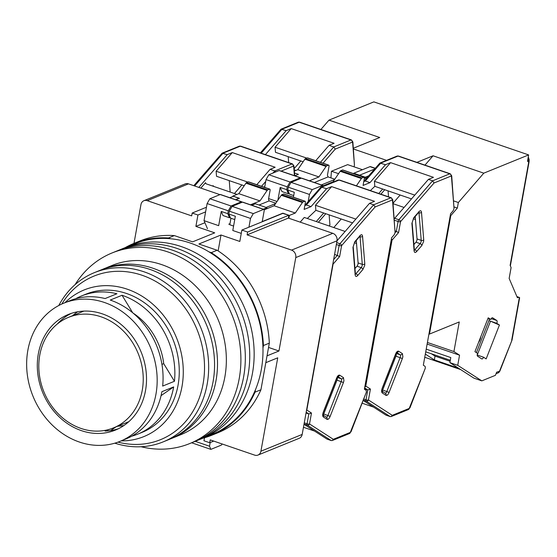 <?xml version="1.0" encoding="UTF-8"?>
<svg xmlns="http://www.w3.org/2000/svg" width="557" height="557" viewBox="0 0 557 557"><rect width="100%" height="100%" fill="white"/><g stroke="black" fill="none" stroke-linecap="round" stroke-linejoin="round"><path stroke-width="0.84" d="M202.887 438.206A103.518 88.264 -112.1 0 0 211.966 435.163A103.518 88.264 -112.1 0 0 255.036 392.156L255.489 389.663M262.981 348.028L263.426 345.542A103.518 88.264 -112.1 0 0 211.256 252.648L208.972 251.868M170.741 238.765L168.458 237.985A103.518 88.264 -112.1 0 0 133.931 243.402A103.518 88.264 -112.1 0 0 125.304 247.566M133.931 243.402L139.828 241A103.518 88.264 67.9 0 1 174.348 235.583L168.458 237.985M174.348 235.583L192.611 241.842L214.717 232.847L195.89 226.4L204.92 222.723M267.033 355.839L278.953 350.994L295.76 257.592A6.092 5.194 -112.1 0 0 291.555 250.107L247.106 234.88L247.621 232.032L241.863 230.062L239.816 241.453L220.99 234.998L198.891 243.994L217.153 250.253L211.256 252.648M230.953 218.26L229.783 224.756L233.592 226.065M217.153 250.253A103.518 88.264 67.9 0 1 269.323 343.14L263.426 345.542M269.323 343.14L260.934 389.754L255.036 392.156M260.934 389.754A103.518 88.264 67.9 0 1 217.864 432.768L211.966 435.163M241.863 230.062L283.123 213.268L288.874 215.239L288.366 218.086L332.814 233.32A6.092 5.194 67.9 0 1 337.02 240.805L302.179 434.432A6.092 5.194 67.9 0 1 299.241 438.282L257.988 455.069A6.092 5.194 -112.1 0 0 260.92 451.219L277.727 357.824L265.807 362.677M195.89 226.4L197.937 215.009L192.186 213.039L191.678 215.886L147.229 200.659A6.092 5.194 -112.1 0 0 143.908 200.708L185.168 183.921A6.092 5.194 67.9 0 1 188.482 183.866L219.938 194.644M229.832 197.721L233.446 196.252L239.162 198.431M251.799 205.241L255.412 203.771L266.914 207.719L266.726 208.771M204.496 437.76L203.953 440.768L209.704 442.738L210.219 439.891L254.667 455.125A6.092 5.194 -112.1 0 0 257.988 455.069M197.937 215.009L205.61 211.89M235.583 199.691L239.197 198.222M143.908 200.708A6.092 5.194 -112.1 0 0 140.97 204.558L133.986 243.374M220.99 234.998L218.135 250.894M278.953 350.994L268.551 347.429M263.301 209.188L266.914 207.719M247.106 234.88L288.366 218.086M209.704 442.738L213.742 441.102M192.186 213.039L206.445 207.239M288.874 215.239L247.621 232.032M80.981 428.43A59.676 50.882 -112.1 0 0 113.517 427.894A59.676 50.882 -112.1 0 0 142.829 371.77A59.676 50.882 -112.1 0 0 101.068 316.815A59.676 50.882 -112.1 0 0 68.532 317.344A59.676 50.882 -112.1 0 0 39.213 373.475A59.676 50.882 -112.1 0 0 80.981 428.43M141.074 446.735A102.913 87.748 -112.1 0 0 189.638 443.595L202.901 438.199A102.913 87.748 -112.1 0 0 252.481 373.162A102.913 87.748 -112.1 0 0 219.291 270.507A102.913 87.748 -112.1 0 0 125.318 247.559L134.16 243.966A102.913 87.748 -112.1 0 1 228.126 266.907A102.913 87.748 -112.1 0 1 261.324 369.563A102.913 87.748 -112.1 0 1 211.737 434.599L202.901 438.199A102.913 87.748 -112.1 0 0 252.481 373.162A102.913 87.748 -112.1 0 0 219.291 270.507A102.913 87.748 -112.1 0 0 125.318 247.559L120.897 249.362A102.913 87.748 -112.1 0 1 214.87 272.303A102.913 87.748 -112.1 0 1 248.06 374.958A102.913 87.748 -112.1 0 0 214.87 272.303A102.913 87.748 -112.1 0 0 120.897 249.362L116.476 251.158A102.913 87.748 -112.1 0 1 210.449 274.1A102.913 87.748 -112.1 0 1 243.646 376.762A102.913 87.748 -112.1 0 0 210.449 274.1A102.913 87.748 -112.1 0 0 116.476 251.158L112.061 252.955A102.913 87.748 -112.1 0 0 75.098 284.62M198.48 440.002A102.913 87.748 -112.1 0 0 248.06 374.958A102.913 87.748 -112.1 0 1 198.48 440.002M194.059 441.798A102.913 87.748 -112.1 0 0 243.646 376.762A102.913 87.748 -112.1 0 1 194.059 441.798M189.638 443.595A102.913 87.748 -112.1 0 0 239.225 378.558A102.913 87.748 -112.1 0 0 206.027 275.903A102.913 87.748 -112.1 0 0 112.061 252.955M118.007 442.126A88.298 75.286 -112.1 0 0 172.997 432.907A88.298 75.286 -112.1 0 0 189.554 314.705A88.298 75.286 -112.1 0 0 81.545 282.831A88.298 75.286 -112.1 0 0 61.806 304.025M58.791 305.508A91.341 77.883 67.9 0 1 81.44 279.649A91.341 77.883 67.9 0 1 94.314 272.665A91.341 77.883 67.9 0 1 193.175 312.623A91.341 77.883 67.9 0 1 176.047 434.899A91.341 77.883 67.9 0 1 163.173 441.875A91.341 77.883 67.9 0 1 114.812 443.17M121.196 440.879A79.164 67.494 -112.1 0 0 177.356 402.377A79.164 67.494 -112.1 0 0 169.85 324.571A79.164 67.494 -112.1 0 0 64.967 302.688M94.314 272.665L100.211 270.27A91.341 77.883 67.9 0 1 199.072 310.221A91.341 77.883 67.9 0 1 181.944 432.497A91.341 77.883 67.9 0 1 169.063 439.473L163.173 441.875M131.668 436.208A74.596 63.602 -112.1 0 0 137.704 434.161A74.596 63.602 -112.1 0 0 173.666 386.906L161.878 391.703A74.596 63.602 67.9 0 1 125.917 438.958L120.027 441.353A74.596 63.602 -112.1 0 0 144.528 335.794A74.596 63.602 -112.1 0 0 63.79 303.168A74.596 63.602 -112.1 0 0 39.289 408.727A74.596 63.602 -112.1 0 0 120.027 441.353M63.79 303.168L69.688 300.773A74.596 63.602 67.9 0 1 105.113 298.552L116.9 293.755A74.596 63.602 -112.1 0 0 81.475 295.976L85.896 294.173A74.596 63.602 67.9 0 1 166.627 326.806A74.596 63.602 67.9 0 1 142.126 432.357L137.704 434.161M174.452 381.28A74.596 63.602 -112.1 0 0 162.205 328.602A74.596 63.602 -112.1 0 0 122.039 295.266L110.251 300.063A74.596 63.602 67.9 0 1 150.418 333.399A74.596 63.602 67.9 0 1 162.665 386.078L174.452 381.28L163.716 363.658A62.419 53.221 67.9 0 0 132.998 313.034M123.891 425.541A62.419 53.221 67.9 0 1 117.638 426.216M118.335 428.772A62.419 53.221 67.9 0 1 105.113 431.041L109.075 429.426M124.232 425.304A62.419 53.221 67.9 0 1 115.431 430.074A62.419 53.221 67.9 0 1 45.04 397.656A62.419 53.221 67.9 0 1 59.585 319.217A62.419 53.221 67.9 0 1 68.379 314.447A62.419 53.221 67.9 0 1 138.777 346.865A62.419 53.221 67.9 0 1 124.232 425.304M57.267 324.056A62.419 53.221 67.9 0 1 65.475 316.822A62.419 53.221 67.9 0 1 71.373 313.354M72.654 315.673A62.419 53.221 67.9 0 1 77.263 312.024A62.419 53.221 67.9 0 1 77.604 311.788M81.475 295.976A74.596 63.602 -112.1 0 0 75.717 298.719M173.666 386.906L161.07 395.637M115.94 426.906L110.662 430.568M122.039 295.266L132.726 312.804M161.948 364.382L163.716 363.658M101.694 269.685A91.341 77.883 67.9 0 1 103.156 269.073A91.341 77.883 67.9 0 1 129.287 264.122A91.341 77.883 67.9 0 1 217.084 354.329A91.341 77.883 67.9 0 1 172.016 438.275A91.341 77.883 67.9 0 1 170.533 438.86M103.156 269.073L111.999 265.473A91.341 77.883 67.9 0 1 138.129 260.53A91.341 77.883 67.9 0 1 225.926 350.729A91.341 77.883 67.9 0 1 180.858 434.676L172.016 438.275M329.069 397.837A10.66 9.622 122.8 0 1 327.718 401.277M395.087 232.255L392.518 200.478A1.824 1.198 -4.6 0 0 392.769 199.789L395.066 232.353A3.043 1.274 -71.1 0 1 393.778 235.249L391.641 237.714L364.389 389.197L365.9 390.172A3.043 1.274 -71.1 0 1 366.269 392.393L351.07 431.675L349.413 433.555A1.824 1.56 67.9 0 0 350.297 432.406L366.248 392.497M332.926 263.545A1.824 1.149 40.9 0 1 333.086 264.115L306.83 410.043L311.481 413.043L309.518 423.961L333.316 439.313L332.271 440.531L331.241 440.566L327.056 439.132L304.011 424.267M311.481 413.043L308.836 413.935L307.06 423.786A1.824 0.571 10.2 0 0 309.518 423.961A1.824 1.65 122.8 0 1 307.283 425.116L331.241 440.566M306.552 410.119A1.824 0.571 10.2 0 0 306.83 410.043A1.824 1.65 122.8 0 1 306.454 410.655M392.518 200.478L392.1 200.054L375.126 206.96L373.656 204.795L339.923 243.722A1.824 1.149 40.9 0 1 341.601 245.637L339.638 256.554L334.583 254.354M356.285 240.436L358.102 262.932A2.437 1.023 -71.1 0 1 357.009 266.197L354.976 268.551M300.195 222.146L304.268 217.446L345.138 231.447M343.425 382.541L330.148 416.406C329.117 418.732 328.087 419.713 327.056 419.365L323.318 416.949C322.482 416.107 322.489 414.457 323.325 412.006L336.602 378.14C337.639 375.822 338.663 374.833 339.693 375.188L343.432 377.597L343.947 380.709L343.425 382.541L337.013 380.146L323.735 414.011A2.437 1.023 -71.1 0 1 323.123 415.125M337.013 380.146A2.437 1.023 108.9 0 0 337.131 377.423M314.552 431.069L303.468 427.275M306.176 412.215L308.836 413.935L306.037 412.974M282.824 213.394L289.396 215.42L288.888 218.267M392.1 200.054A1.824 1.56 -112.1 0 0 390.84 197.805L373.656 204.795L369.479 203.368L337.013 240.819M369.479 203.368L374.52 201.314L331.638 186.623L326.597 188.67L320.936 187.061L305.145 205.094M266.093 207.434L275.611 203.556L266.093 207.434M316.285 221.568L323.708 213.004M329.117 225.961L329.939 225.007L329.117 214.856M325.803 213.714L318.381 222.278M326.597 188.67L311.05 206.612L304.136 209.425L305.361 202.588A1.824 0.766 -71.1 0 0 305.069 201.223L283.896 193.968A1.824 0.766 108.9 0 0 283.61 193.982L281.842 194.706A1.824 0.766 108.9 0 0 281.25 195.263L274.114 205.763L264.192 209.808M281.25 195.263L302.43 202.518A1.824 0.766 -71.1 0 1 303.022 201.961L304.79 201.244A1.824 0.766 -71.1 0 1 305.069 201.223M302.43 202.518L295.294 213.025L289.396 215.42M307.318 218.49L315.882 210.316L315.478 205.268L331.638 186.623M282.865 213.178L262.236 221.575L264.178 210.755A1.824 0.766 -71.1 0 0 263.886 209.39A1.824 0.766 -71.1 0 0 263.607 209.404L253.289 213.603L250.511 218.428L248.937 227.186M242.922 202.323A1.824 0.766 108.9 0 0 242.713 202.128A1.824 0.766 108.9 0 0 242.427 202.149L232.109 206.348L229.331 211.173L228.816 214.02L235.353 216.262L232.791 230.501L241.265 233.397M195.222 441.325L209.523 446.227L210.184 442.543M209.523 446.227L210.866 449.374L191.636 442.78M222.118 443.971A1.824 0.766 -71.1 0 1 221.185 445.175L210.866 449.374M355.839 219.096L315.478 205.268M354.343 242.748L356.536 243.5M315.882 210.316L352.56 222.884M337.34 378.934L336.581 378.676M311.05 206.612L306.343 204.997L304.818 205.617M295.294 213.025L274.114 205.763M229.331 211.173L250.511 218.428M232.109 206.348L253.289 213.603M234.762 219.569L230.577 218.135L228.816 214.02M304.895 205.199L306.343 204.997L321.89 187.061L339.074 180.071L390.84 197.805A3.043 1.274 -71.1 0 1 391.313 197.777L392.769 199.789M193.787 185.683L222.104 153.196L227.242 154.63L232.283 152.576L275.165 167.267L270.117 169.321L274.824 170.936L292.007 163.946L240.241 146.206A1.824 1.56 67.9 0 0 239.245 146.219L240.715 146.171A3.043 1.274 108.9 0 0 240.241 146.206L223.058 153.196L194.644 185.975M213.603 186.379A2.437 1.023 108.9 0 0 213.192 185.766A2.437 1.023 108.9 0 0 212.482 185.996M237.017 194.4L205.958 183.761L205.533 182.689L200.84 188.099M227.242 154.63L198.828 187.41M232.847 196.496L232.923 196.071L239.461 198.313L235.848 199.782M229.24 180.635L230.166 192.054M244.196 185.753L216.527 176.277L216.123 171.222L232.283 152.576M275.945 171.848L274.824 170.936L272.986 173.053M247.83 182.09L216.123 171.222M232.923 196.071L238.814 193.669L245.95 183.169A1.824 0.766 108.9 0 1 246.542 182.612L248.311 181.888L269.491 189.15A1.824 0.766 -71.1 0 1 269.776 189.129A1.824 0.766 -71.1 0 1 270.068 190.494L268.481 199.322L269.149 200.896L275.861 203.194M248.812 182.062A1.824 0.766 108.9 0 0 248.596 181.874A1.824 0.766 108.9 0 0 248.311 181.888M256.805 184.687L270.117 169.321M250.49 204.795L259.994 200.931L267.13 190.424A1.824 0.766 -71.1 0 1 267.722 189.867L269.491 189.15M230.111 217.042L229.533 217.773L222.995 215.538L221.233 211.423L218.671 225.662L204.029 220.642L207.489 228.732M228.718 224.213L229.971 223.698M259.033 205.018L269.149 200.896M221.233 211.423L227.771 213.665L228.286 210.818L207.107 203.556L204.029 220.642M207.107 203.556L209.885 198.731L231.064 205.993L241.376 201.794A1.824 0.766 -71.1 0 1 241.661 201.773A1.824 0.766 -71.1 0 1 241.989 202.33M220.697 194.706A1.824 0.766 108.9 0 0 220.488 194.518A1.824 0.766 108.9 0 0 220.203 194.532L209.885 198.731M259.994 200.931L238.814 193.669M229.533 217.773L227.771 213.665M231.064 205.993L228.286 210.818M388.006 373.851A10.66 9.622 122.8 0 1 386.655 377.291M454.025 208.269L451.455 176.492A1.824 1.198 -4.6 0 0 451.706 175.81L454.004 208.367A3.043 1.274 -71.1 0 1 452.716 211.263L450.585 213.728L423.327 365.211L424.845 366.186A3.043 1.274 -71.1 0 1 425.207 368.414L410.015 407.689L408.358 409.576A1.824 1.56 67.9 0 0 409.235 408.42L425.193 368.511M391.425 238.925A1.824 1.149 40.9 0 1 392.031 240.13L365.768 386.064L370.419 389.058L368.456 399.975L392.26 415.327L391.216 416.545L390.178 416.58L385.994 415.146L363.296 400.504M370.419 389.058L367.773 389.949L366.005 399.801A1.824 0.571 10.2 0 0 368.456 399.975A1.824 1.65 122.8 0 1 366.221 401.131L390.178 416.58M364.932 386.168A1.824 0.571 10.2 0 0 365.768 386.064A1.824 1.65 122.8 0 1 364.758 387.143M451.455 176.492L451.045 176.068L434.063 182.975L432.601 180.816L398.861 219.743A1.824 1.149 40.9 0 1 400.539 221.658L398.575 232.575L395.226 230.953M415.223 216.45L417.04 238.946A2.437 1.023 -71.1 0 1 415.954 242.211L413.914 244.565M393.082 203.695L404.076 207.462M402.363 358.555L389.085 392.42C388.055 394.746 387.024 395.735 386.001 395.379L382.262 392.97C381.427 392.121 381.427 390.471 382.269 388.027L395.547 354.161C396.577 351.836 397.607 350.847 398.631 351.202L402.377 353.611L402.885 356.724L402.363 358.555L395.95 356.16L382.673 390.025A2.437 1.023 -71.1 0 1 382.067 391.146M395.95 356.16A2.437 1.023 108.9 0 0 396.069 353.437M373.496 407.083L362.231 403.226M364.619 387.916L367.773 389.949L364.459 388.814M451.045 176.068A1.824 1.56 -112.1 0 0 449.784 173.819L432.601 180.816L428.417 179.382L394.676 218.309A1.824 0.766 108.9 0 0 394.307 218.859M428.417 179.382L433.457 177.328L390.575 162.637L385.535 164.691L379.874 163.076L364.083 181.109M321.417 184.917L334.555 179.577L321.417 184.917M359.432 175.671L359.516 175.225L374.464 169.14L359.516 175.225L359.432 175.671M378.781 193.481L382.652 189.018M388.542 196.823L388.062 190.87M384.741 189.735L380.877 194.198M385.535 164.691L369.987 182.626L363.073 185.439L364.306 178.609A1.824 0.766 -71.1 0 0 364.013 177.237L342.834 169.982A1.824 0.766 108.9 0 0 342.548 170.003L340.78 170.72A1.824 0.766 108.9 0 0 340.188 171.278L333.058 181.784L323.13 185.822M340.188 171.278L361.368 178.532A1.824 0.766 -71.1 0 1 361.959 177.975L363.728 177.258A1.824 0.766 -71.1 0 1 364.013 177.237M361.368 178.532L356.417 185.815M370.363 190.591L374.826 186.337L374.415 181.283L390.575 162.637M301.866 178.337A1.824 0.766 108.9 0 0 301.65 178.143A1.824 0.766 108.9 0 0 301.365 178.163L291.053 182.362L288.268 187.187L309.448 194.442L312.226 189.617L322.545 185.425A1.824 0.766 -71.1 0 1 322.83 185.404A1.824 0.766 -71.1 0 1 323.171 186.149M309.448 194.442L308.16 201.62M288.268 187.187L287.76 190.034L294.298 192.276L293.407 197.227M414.784 195.11L374.415 181.283M368.685 175.803L365.267 177.196L353.765 173.248L353.681 173.7M364.355 178.087L365.065 178.331L365.267 177.196M367.272 177.432L365.065 178.331M413.28 218.762L415.473 219.514M374.826 186.337L411.498 198.898M396.278 354.948L395.519 354.691M369.987 182.626L365.281 181.011L363.763 181.631M333.518 181.937L333.058 181.784M291.053 182.362L312.226 189.617M293.699 195.584L289.515 194.149L287.76 190.034M363.832 181.213L365.281 181.011L380.828 163.076L398.011 156.085L449.784 173.819A3.043 1.274 -71.1 0 1 450.258 173.791L451.706 175.81M260.356 152.903L281.041 129.21L286.18 130.644L291.22 128.59L334.103 143.288L329.062 145.335L333.768 146.951L350.945 139.96L299.179 122.22A1.824 1.56 67.9 0 0 298.183 122.234L299.652 122.185A3.043 1.274 108.9 0 0 299.179 122.22L281.995 129.21L261.212 153.196M354.426 164.976L352.873 141.944A1.824 1.198 175.4 0 1 352.623 142.627L354.426 164.976L354.092 166.842M295.955 170.421L294.249 169.836M286.18 130.644L265.397 154.63M294.507 172.99L298.399 174.327L294.785 175.796M375.223 168.263L370.447 166.62A3.043 1.274 108.9 0 0 369.973 166.654L353.765 173.248M288.185 156.649L288.665 162.602M303.133 161.774L275.471 152.291L275.061 147.236L291.22 128.59M323.025 163.194L335.23 149.116L333.768 146.951L320.449 162.31M306.768 158.104L275.061 147.236M294.354 171.076L297.758 169.683L304.888 159.184A1.824 0.766 108.9 0 1 305.48 158.627L307.248 157.91L328.428 165.164A1.824 0.766 -71.1 0 1 328.714 165.144A1.824 0.766 -71.1 0 1 329.006 166.508L327.419 175.337L328.094 176.91L334.799 179.208M307.749 158.077A1.824 0.766 108.9 0 0 307.534 157.889A1.824 0.766 108.9 0 0 307.248 157.91M315.742 160.701L329.062 145.335M309.427 180.809L318.938 176.945L326.068 166.439A1.824 0.766 -71.1 0 1 326.66 165.882L328.428 165.164M289.048 193.056L288.47 193.794L281.933 191.552L280.178 187.437L277.873 200.228M314.357 182.501L328.094 176.91M280.178 187.437L286.716 189.679L287.224 186.832L266.044 179.577L264.645 187.368M266.044 179.577L268.829 174.745L290.002 182.007L300.32 177.808A1.824 0.766 -71.1 0 1 300.606 177.787A1.824 0.766 -71.1 0 1 300.933 178.344M279.642 170.72A1.824 0.766 108.9 0 0 279.426 170.533A1.824 0.766 108.9 0 0 279.141 170.553L268.829 174.745M330.907 177.878L331.45 171.236L347.659 164.635L362.468 169.711M338.565 173.673L331.45 171.236M318.938 176.945L297.758 169.683M277.031 201.474L268.613 198.591M288.47 193.794L286.716 189.679M290.002 182.007L287.224 186.832M483.511 357.197L477.238 355.046L490.515 321.18L499.427 325.037L486.15 358.903L483.511 357.197A2.437 1.023 -71.1 0 1 481.84 358.938A2.437 1.023 -71.1 0 1 481.749 358.889L477.565 356.195A2.437 1.023 -71.1 0 1 477.272 354.412A2.437 1.023 -71.1 0 1 477.572 353.368L474.933 351.669L488.211 317.803L490.849 319.502L487.932 318.507M480.754 336.811A10.66 9.622 122.8 0 1 478.505 342.562M528.252 157.032L528.718 162.038L527.5 161.251L528.635 154.916L373.851 101.875L328.999 120.124L320.902 129.468M450.126 361.291L435.031 356.118L431.445 353.799M519.646 297.73L516.854 296.47M450.314 360.268L425.736 351.843M425.325 354.099L434.349 359.919L458.515 368.198M435.031 356.118L434.349 359.919M518.88 297.16L517.411 297.765L509.147 278.43L511.089 267.611L510.128 265.362L528.718 162.038A3.043 0.947 10.2 0 0 529.101 161.683L529.15 159.546L528.273 156.921M353.382 148.225L379.728 137.509L328.999 120.124M454.164 206.967L457.346 208.06L450.801 215.615L429.489 334.068L459.253 321.96L453.927 351.551L459.553 355.185L457.729 365.322L481.819 380.856L495.424 375.321L496.649 372.18L499.824 371.199L512.029 340.062L519.646 297.737M424.97 165.123L433.061 155.786L483.789 173.164L458.348 202.518L457.346 208.06M458.348 202.518L453.739 200.938M433.061 155.786L416.901 162.359M481.819 380.856L473.979 378.168L449.889 362.635L450.801 357.566L426.216 349.142M424.754 357.274L460.639 369.57M489.311 318.973A2.437 1.023 -71.1 0 1 488.942 320.644L476.409 352.616M490.849 319.502A2.437 1.023 -71.1 0 1 492.52 317.769A2.437 1.023 -71.1 0 1 492.618 317.81L496.795 320.505A2.437 1.023 -71.1 0 1 496.788 323.332L488.942 320.644M353.444 149.004L386.565 160.353M528.635 154.916L483.789 173.164M450.279 215.434L450.801 215.615M428.96 333.887L429.489 334.068M427.421 342.471L453.927 351.551M427.128 344.073L459.553 355.185M449.889 362.635L457.729 365.322M496.029 373.761L498.132 372.905A3.043 2.597 -112.1 0 0 499.601 370.983L512.022 340.069M496.788 323.332L499.427 325.037M332.814 233.32L291.555 250.107M147.229 200.659L188.482 183.866M302.179 434.432L260.92 451.219M295.76 257.592L337.02 240.805M364.786 263.83L364.675 265.494L362.872 269.546L357.608 275.624C356.285 276.933 355.47 276.697 355.178 274.907L352.957 247.35L354.865 241.634L360.128 235.562C361.458 234.246 362.266 234.483 362.558 236.272L364.786 263.83A1.824 1.198 175.4 0 1 362.287 264.366A2.437 1.023 -71.1 0 1 362.224 265.313A2.437 1.023 -71.1 0 1 361.194 267.632L355.93 273.71A2.437 1.023 -71.1 0 1 355.422 274.121M343.432 377.597A1.824 1.65 122.8 0 1 341.197 378.753A2.437 1.023 -71.1 0 1 341.497 380.528A2.437 1.023 -71.1 0 1 341.197 381.58L327.92 415.445A2.437 1.023 -71.1 0 1 326.339 417.2M375.126 206.96L341.601 245.637A1.824 0.571 -169.8 0 1 339.15 245.463L337.375 255.315L333.629 259.632M339.638 256.554L333.086 264.115A1.824 0.571 -169.8 0 1 332.808 264.185M333.316 439.313L350.297 432.406M354.99 274.176L355.429 274.225A1.824 1.198 175.4 0 1 355.178 274.907M357.608 275.624A1.824 1.149 -139.1 0 0 355.93 273.71L355.373 273.515M362.872 269.546A1.824 1.149 -139.1 0 0 361.194 267.632L357.009 266.197M362.558 236.272A1.824 1.198 175.4 0 1 360.059 236.809L362.287 264.366L358.102 262.932M360.128 235.562A1.824 1.149 40.9 0 1 359.94 236.217L360.247 235.931L359.613 235.931M359.919 236.238A2.437 1.023 -71.1 0 1 360.059 236.809L359.578 236.641M354.865 241.634A1.824 1.149 40.9 0 1 354.677 242.295L359.94 236.217M352.957 247.35A1.824 1.198 -4.6 0 0 353.208 246.667L354.677 242.295M322.74 414.881L323.325 412.006M323.318 416.949A1.824 1.65 -57.2 0 0 322.99 415.083M327.056 419.365A1.824 1.65 -57.2 0 0 326.479 417.29L322.976 415.035M330.148 416.406L323.735 414.011M339.693 375.188A1.824 1.65 122.8 0 1 337.848 376.421M337.744 376.525L341.197 378.753L337.159 377.368M336.602 378.14L338.002 376.295L337.368 376.295M304.052 424.009L307.283 425.116A1.824 0.766 108.9 0 1 307.06 423.786L304.268 422.826M336.693 242.615L339.923 243.722A1.824 0.766 108.9 0 0 339.15 245.463L336.351 244.502M339.547 180.036A3.043 1.274 108.9 0 0 339.074 180.071A1.824 1.56 -112.1 0 0 338.078 180.085L339.547 180.036L391.313 197.777M263.607 209.404L242.427 202.149M303.022 201.961L281.842 194.706M283.61 193.982L304.79 201.244M294.73 175.775L293.936 165.93A1.824 1.198 175.4 0 1 293.685 166.613L294.416 175.664M281.146 171.124L293.267 166.188A1.824 1.56 -112.1 0 0 292.007 163.946A3.043 1.274 -71.1 0 1 292.481 163.911L240.715 146.171M264.088 187.18L264.833 186.317M293.267 166.188L293.685 166.613M265.71 181.457L261.512 186.296M267.13 190.424L245.95 183.169M241.376 201.794L220.203 194.532M267.722 189.867L246.542 182.612M423.724 239.844L423.619 241.508L421.816 245.56L416.545 251.639C415.223 252.948 414.415 252.711 414.123 250.922L411.895 223.371L413.802 217.648L419.073 211.576C420.396 210.261 421.203 210.504 421.496 212.287L423.724 239.844A1.824 1.198 175.4 0 1 421.224 240.38A2.437 1.023 -71.1 0 1 421.169 241.327A2.437 1.023 -71.1 0 1 420.138 243.646L414.868 249.724A2.437 1.023 -71.1 0 1 414.366 250.142M402.377 353.611A1.824 1.65 122.8 0 1 400.142 354.767A2.437 1.023 -71.1 0 1 400.434 356.543A2.437 1.023 -71.1 0 1 400.135 357.594L386.857 391.46A2.437 1.023 -71.1 0 1 385.277 393.214M434.063 182.975L400.539 221.658A1.824 0.571 -169.8 0 1 398.088 221.477L396.319 231.329L394.941 232.917M398.575 232.575L392.031 240.13A1.824 0.571 -169.8 0 1 391.188 240.234M392.26 415.327L409.235 408.42M413.928 250.19L414.373 250.239A1.824 1.198 175.4 0 1 414.123 250.922M416.545 251.639A1.824 1.149 -139.1 0 0 414.868 249.724L414.317 249.529M421.816 245.56A1.824 1.149 -139.1 0 0 420.138 243.646L415.954 242.211M421.496 212.287A1.824 1.198 175.4 0 1 419.003 212.823L421.224 240.38L417.04 238.946M419.073 211.576A1.824 1.149 40.9 0 1 418.885 212.231L419.184 211.945L418.551 211.945M418.864 212.252A2.437 1.023 -71.1 0 1 419.003 212.823L418.516 212.656M413.802 217.648A1.824 1.149 40.9 0 1 413.614 218.309L418.885 212.231M411.895 223.371A1.824 1.198 -4.6 0 0 412.145 222.682L413.614 218.309M381.677 390.896L382.269 388.027M382.262 392.97A1.824 1.65 -57.2 0 0 381.928 391.098M386.001 395.379A1.824 1.65 -57.2 0 0 385.416 393.305L381.921 391.049M389.085 392.42L382.673 390.025M398.631 351.202A1.824 1.65 122.8 0 1 396.786 352.435M396.688 352.539L400.142 354.767L396.104 353.382M395.547 354.161L396.946 352.309L396.306 352.309M363.422 400.17L366.221 401.131A1.824 0.766 108.9 0 1 366.005 399.801L363.86 399.063M394.676 218.309L398.861 219.743A1.824 0.766 108.9 0 0 398.088 221.477L394.419 220.224M398.485 156.051A3.043 1.274 108.9 0 0 398.011 156.085A1.824 1.56 -112.1 0 0 397.016 156.099L398.485 156.051L450.258 173.791M322.545 185.425L301.365 178.163M361.959 177.975L340.78 170.72M342.548 170.003L363.728 177.258M369.973 166.654L375.091 168.409M335.23 149.116L352.212 142.202A1.824 1.56 -112.1 0 0 350.945 139.96A3.043 1.274 -71.1 0 1 351.425 139.925L299.652 122.185M352.212 142.202L352.623 142.627M326.068 166.439L304.888 159.184M300.32 177.808L279.141 170.553M326.66 165.882L305.48 158.627M496.795 320.505L491.295 318.625M511.695 340.132L519.375 297.48M113.517 427.894L128.848 421.656M68.532 317.344L83.856 311.112M355.429 274.225L353.208 246.667M323.457 412.138L336.734 378.273M332.271 440.531L349.413 433.555M320.936 187.061L338.078 180.085M341.218 218.998L333.789 227.562M242.713 202.128L263.886 209.39M241.856 184.952L234.434 193.516M222.104 153.196L239.245 146.219M293.936 165.93L292.481 163.911M241.661 201.773L220.488 194.518M248.596 181.874L269.776 189.129M414.373 250.239L412.145 222.682M382.401 388.152L395.679 354.287M391.216 416.545L408.358 409.576M379.874 163.076L397.016 156.099M400.156 195.013L393.047 203.214M301.65 178.143L322.83 185.404M300.801 160.973L294.152 168.639M281.041 129.21L298.183 122.234M352.873 141.944L351.425 139.925M300.606 177.787L279.426 170.533M307.534 157.889L328.714 165.144M498.132 372.905L499.824 371.199M510.351 265.884L529.101 161.683"/></g></svg>
